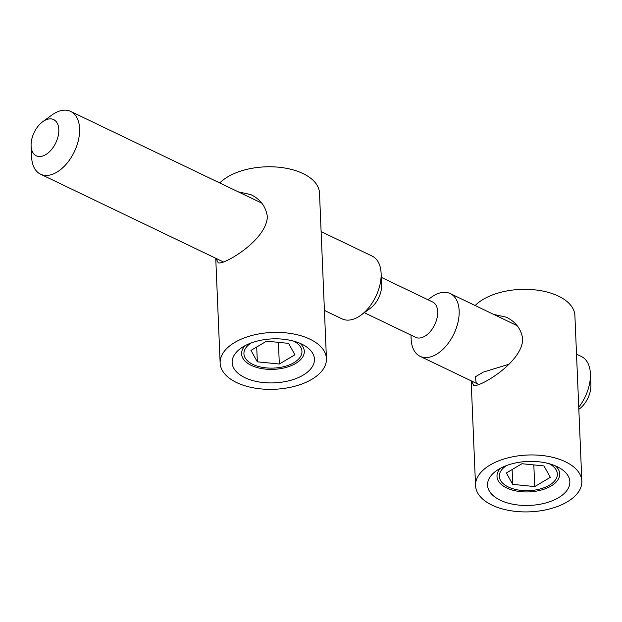 <?xml version="1.0" encoding="UTF-8"?>
<svg xmlns="http://www.w3.org/2000/svg" width="622" height="622" viewBox="0 0 622 622"><rect width="100%" height="100%" fill="white"/><g stroke="black" fill="none" stroke-linecap="round" stroke-linejoin="round"><path stroke-width="0.93" d="M549.172 463.717A29.032 15.511 -2.4 0 1 548.962 485.455A29.032 15.511 -2.4 0 1 508.329 486.987A29.032 15.511 -2.4 0 1 506.642 465.497M543.962 465.917L550.346 477.338L534.733 486.575L512.738 484.382L506.355 472.953L521.967 463.724L543.962 465.917M533.824 464.906L534.733 486.575M512.116 469.548L512.738 484.382M475.146 305.519A53.197 28.425 -2.4 0 1 558.424 296.119A53.197 28.425 -2.4 0 1 574.899 315.579L577.27 372.174M492.025 505.118A53.197 28.425 -2.4 0 1 475.542 485.658A53.197 28.425 -2.4 0 1 507.21 458.056A53.197 28.425 -2.4 0 1 565.367 461.742A53.197 28.425 -2.4 0 1 581.842 481.203A53.197 28.425 -2.4 0 1 550.175 508.804A53.197 28.425 -2.4 0 1 492.025 505.118M471.367 380.928L473.583 385.251C477.657 388.579 522.255 363.147 522.744 339.091C521.259 329.085 515.762 321.784 506.246 317.181L493.596 314.374M576.734 359.252L576.851 362.027M555.446 465.894A31.38 16.771 -2.4 0 1 559.699 473.832A31.38 16.771 -2.4 0 1 541.016 490.113A31.38 16.771 -2.4 0 1 506.712 487.943A31.38 16.771 -2.4 0 1 496.994 476.46A31.38 16.771 -2.4 0 1 500.57 468.195M500.306 500.22A41.184 22.003 177.6 0 0 556.993 498.572A41.184 22.003 177.6 0 0 559.994 468.195A41.184 22.003 177.6 0 0 557.087 466.64A41.184 22.003 177.6 0 0 496.232 470.87A41.184 22.003 177.6 0 0 500.306 500.22M293.763 341.151A29.032 15.511 -2.4 0 1 293.553 362.898A29.032 15.511 -2.4 0 1 252.929 364.43A29.032 15.511 -2.4 0 1 251.241 342.94M288.554 343.36L294.937 354.781L279.325 364.018L257.337 361.825L250.954 350.396L266.558 341.167L288.554 343.36M278.423 342.349L279.325 364.018M256.715 346.99L257.337 361.825M219.745 182.961A53.197 28.425 -2.4 0 1 303.023 173.561A53.197 28.425 -2.4 0 1 319.498 193.022L321.869 249.609M236.617 382.561A53.197 28.425 -2.4 0 1 220.141 363.1A53.197 28.425 -2.4 0 1 251.809 335.499A53.197 28.425 -2.4 0 1 309.966 339.184A53.197 28.425 -2.4 0 1 326.441 358.645A53.197 28.425 -2.4 0 1 294.774 386.246A53.197 28.425 -2.4 0 1 236.617 382.561M215.958 258.363L218.182 262.694C222.256 266.022 266.854 240.59 267.343 216.534C265.858 206.527 260.354 199.227 250.845 194.624L238.195 191.817M321.333 236.694L321.45 239.47M300.045 343.336A31.38 16.771 -2.4 0 1 304.298 351.274A31.38 16.771 -2.4 0 1 285.615 367.555A31.38 16.771 -2.4 0 1 251.311 365.386A31.38 16.771 -2.4 0 1 241.593 353.902A31.38 16.771 -2.4 0 1 245.169 345.638M244.897 377.663A41.184 22.003 177.6 0 0 301.592 376.015A41.184 22.003 177.6 0 0 304.593 345.638A41.184 22.003 177.6 0 0 301.686 344.075A41.184 22.003 177.6 0 0 240.831 348.304A41.184 22.003 177.6 0 0 244.897 377.663M381.107 273.182L381.628 284.705A19.609 11.701 115.6 0 1 381.628 284.775A19.609 11.701 115.6 0 1 370.277 308.356L360.962 315.16A34.809 20.767 -64.4 0 0 381.115 273.299A34.809 20.767 -64.4 0 0 381.107 273.182A34.809 20.767 -64.4 0 0 372.174 256.108L321.115 231.609M364.329 312.703L415.675 337.342A19.609 11.701 -64.4 0 0 424.849 336.222A19.609 11.701 -64.4 0 0 437.041 318.091A19.609 11.701 -64.4 0 0 432.64 301.981L381.294 277.342M42.731 121.718L51.75 115.132A34.809 20.767 115.6 0 1 54.363 113.406A34.809 20.767 115.6 0 1 70.659 111.416A34.809 20.767 115.6 0 1 79.593 128.606A34.809 20.767 115.6 0 1 56.827 172.201A34.809 20.767 115.6 0 1 40.539 174.183A34.809 20.767 115.6 0 1 31.605 157.109L31.1 145.96A20.098 11.997 115.6 0 1 42.731 121.718A20.098 11.997 115.6 0 1 44.248 120.722A20.098 11.997 115.6 0 1 58.81 129.5A20.098 11.997 115.6 0 1 45.67 154.668A20.098 11.997 115.6 0 1 31.1 145.96M324.42 310.409L342.053 318.876A34.809 20.767 -64.4 0 0 360.962 315.16M427.944 299.726L431.303 297.269A34.809 20.767 115.6 0 1 433.923 295.543A34.809 20.767 115.6 0 1 450.211 293.553A34.809 20.767 115.6 0 1 458.017 322.149A34.809 20.767 115.6 0 1 436.387 354.338A34.809 20.767 115.6 0 1 420.091 356.32A34.809 20.767 115.6 0 1 411.158 339.247L410.971 335.087M578.74 407.231A34.809 20.767 -64.4 0 0 590.395 373.612A34.809 20.767 -64.4 0 0 581.461 356.538L576.516 354.167M479.337 384.621L476.289 383.284L475.239 376.878L483.263 372.127L508.687 364.337M578.833 409.323L579.269 409.004A20.098 11.997 -64.4 0 0 590.9 384.769L590.395 373.612M581.842 481.203L577.123 368.504M475.542 485.658L471.149 380.827M326.441 358.645L321.714 245.947M220.141 363.1L215.748 258.262M261.8 203.137L70.659 111.416M223.78 262.119L40.539 174.183M517.201 325.703L450.211 293.553M476.289 383.292L420.091 356.32"/></g></svg>
